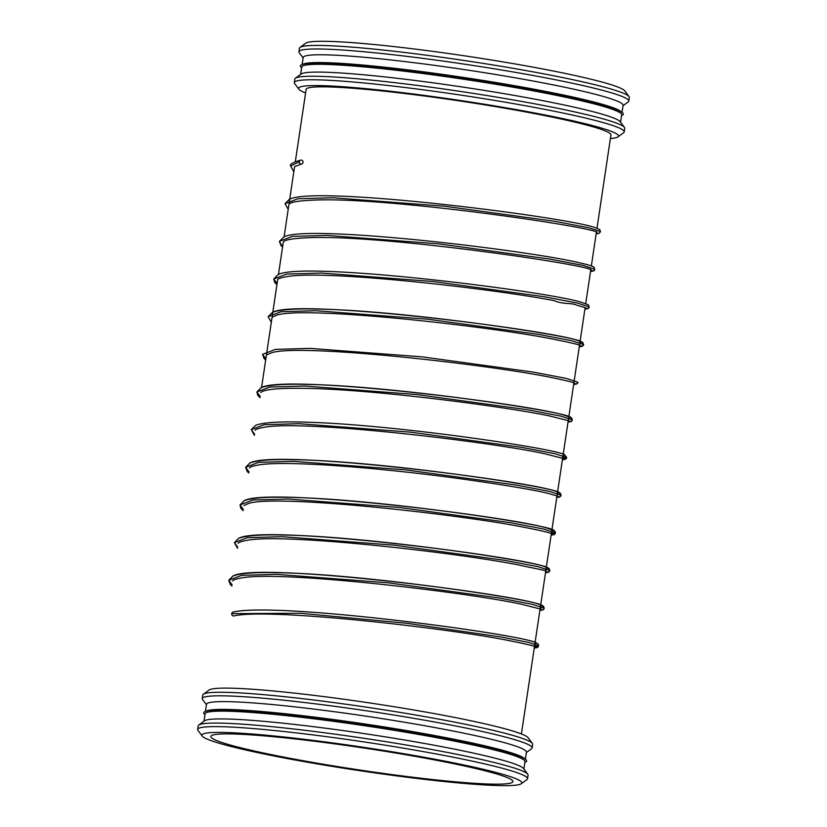 <?xml version="1.0" encoding="UTF-8"?>
<svg xmlns="http://www.w3.org/2000/svg" width="827" height="827" viewBox="0 0 827 827"><rect width="100%" height="100%" fill="white"/><g stroke="black" fill="none" stroke-linecap="round" stroke-linejoin="round"><path stroke-width="1.24" d="M413.479 755.371A161.73 11.847 8.5 0 1 521.248 783.727A161.73 11.847 8.5 0 1 360.107 770.743A161.73 11.847 8.5 0 1 202.201 736.051A161.73 11.847 8.5 0 1 413.479 755.371M410.605 755.568A152.716 11.185 8.5 0 1 512.895 781.598A152.716 11.185 8.5 0 1 360.2 770.092A152.716 11.185 8.5 0 1 210.813 736.454A152.716 11.185 8.5 0 1 410.605 755.568M202.201 736.051L197.973 730.365A166.775 12.219 8.5 0 1 197.663 729.404A166.775 12.219 8.5 0 1 415.826 750.285A166.775 12.219 8.5 0 1 527.533 778.714A166.775 12.219 8.5 0 1 526.964 779.53L521.248 783.727M197.663 729.404L198.191 725.868A166.775 12.219 8.5 0 1 198.769 725.052A166.775 12.219 8.5 0 1 416.363 746.74A166.775 12.219 8.5 0 1 527.75 774.217A166.775 12.219 8.5 0 1 528.071 775.168L527.533 778.714M198.769 725.052L204.476 720.844A161.73 11.847 8.5 0 1 415.495 741.881A161.73 11.847 8.5 0 1 523.522 768.531L527.75 774.217M203.98 721.206L205.075 713.846A161.73 11.847 8.5 0 1 416.653 734.097A161.73 11.847 8.5 0 1 524.99 761.657L523.894 769.017M204.972 714.6L204.786 714.456A163.26 11.96 8.5 0 1 205.23 711.447A163.26 11.96 8.5 0 1 417.273 733.187A163.26 11.96 8.5 0 1 525.548 759.32A163.26 11.96 8.5 0 1 525.093 762.329L524.876 762.411M205.23 711.447L206.864 710.817A161.73 11.847 8.5 0 1 416.922 732.35A161.73 11.847 8.5 0 1 524.173 758.235L525.548 759.32M205.447 711.365L206.502 704.315A161.73 11.847 8.5 0 1 418.08 724.555A161.73 11.847 8.5 0 1 526.417 752.125L525.362 759.176M206.44 704.749L202.574 699.559A166.775 12.219 8.5 0 1 202.264 698.598A166.775 12.219 8.5 0 1 420.436 719.48A166.775 12.219 8.5 0 1 532.143 747.897A166.775 12.219 8.5 0 1 531.565 748.724L526.354 752.56M202.264 698.598L202.791 695.062A166.775 12.219 8.5 0 1 203.37 694.235A166.775 12.219 8.5 0 1 420.964 715.934A166.775 12.219 8.5 0 1 532.361 743.411A166.775 12.219 8.5 0 1 532.671 744.362L532.143 747.897M203.37 694.235L209.076 690.038A161.73 11.847 8.5 0 1 420.095 711.075A161.73 11.847 8.5 0 1 528.122 737.725L532.361 743.411M306.124 89.419L295.342 161.565L306.124 89.419A154.091 11.289 8.5 0 1 507.716 108.699A154.091 11.289 8.5 0 1 610.926 134.966L597.001 228.18L610.926 134.966M305.587 92.975A161.73 11.847 8.5 0 1 298.878 89.213A161.73 11.847 8.5 0 1 510.145 108.533A161.73 11.847 8.5 0 1 617.924 136.889A161.73 11.847 8.5 0 1 610.398 138.522M298.878 89.213L294.639 83.527A166.775 12.219 8.5 0 1 294.329 82.576A166.775 12.219 8.5 0 1 512.502 103.447A166.775 12.219 8.5 0 1 624.209 131.875A166.775 12.219 8.5 0 1 623.63 132.692L617.924 136.889M294.329 82.576L294.857 79.03A166.775 12.219 8.5 0 1 295.435 78.214A166.775 12.219 8.5 0 1 513.029 99.902A166.775 12.219 8.5 0 1 624.426 127.379A166.775 12.219 8.5 0 1 624.736 128.33L624.209 131.875M295.435 78.214L301.142 74.006A161.73 11.847 8.5 0 1 512.161 95.053A161.73 11.847 8.5 0 1 620.188 121.693L624.426 127.379M300.646 74.378L301.752 67.008A161.73 11.847 8.5 0 1 513.329 87.259A161.73 11.847 8.5 0 1 621.656 114.819L620.56 122.189M301.638 67.762L301.452 67.618A163.26 11.96 8.5 0 1 301.907 64.609A163.26 11.96 8.5 0 1 513.949 86.349A163.26 11.96 8.5 0 1 622.214 112.482A163.26 11.96 8.5 0 1 621.77 115.491L621.553 115.573M301.907 64.609L303.53 63.979A161.73 11.847 8.5 0 1 513.588 85.512A161.73 11.847 8.5 0 1 620.839 111.397L622.214 112.482M302.124 64.527L303.178 57.477A161.73 11.847 8.5 0 1 514.756 77.728A161.73 11.847 8.5 0 1 623.082 105.287L622.028 112.338M303.106 57.911L299.25 52.721A166.775 12.219 8.5 0 1 298.929 51.76A166.775 12.219 8.5 0 1 517.102 72.642A166.775 12.219 8.5 0 1 628.809 101.07A166.775 12.219 8.5 0 1 628.231 101.886L623.02 105.722M298.929 51.76L299.467 48.224A166.775 12.219 8.5 0 1 300.036 47.408A166.775 12.219 8.5 0 1 517.63 69.096A166.775 12.219 8.5 0 1 629.027 96.573A166.775 12.219 8.5 0 1 629.337 97.524L628.809 101.07M300.036 47.408L305.752 43.2A161.73 11.847 8.5 0 1 516.772 64.237A161.73 11.847 8.5 0 1 624.798 90.887L629.027 96.573M299.291 161.741A1.985 1.881 -94.1 0 1 303.002 161.72A1.985 1.881 -94.1 0 1 301.483 164.015A1.985 1.881 -94.1 0 1 299.291 161.741L290.659 166.051C289.429 164.366 292.81 162.392 300.801 160.118M534.842 644.099L535.596 643.995C534.666 644.936 534.521 645.866 535.193 646.776C533.86 645.846 524.566 643.675 507.323 640.253C441.783 627.321 267.328 607.855 233.948 615.929A1.985 1.881 -94.1 0 1 231.756 613.655A1.985 1.881 -94.1 0 1 233.379 612.001M600.505 231.612L588.896 227.797L555.217 221.378L444.461 206.212L332.723 197.746L297.927 198.749L285.026 203.711L288.199 209.365L285.026 203.711L289.285 199.4C313.743 185.114 562.35 216.509 594.199 227.311L599.72 229.544L600.505 231.612L599.234 233.307L596.153 233.855M594.871 269.271L583.283 265.457L549.593 259.037L438.848 243.872L327.099 235.406L292.303 236.408L279.402 241.37L282.565 247.025L281.015 245.609L279.402 241.37L283.878 236.967C306.734 224.107 523.202 249.62 578.29 262.521C586.974 264.402 592.225 265.953 594.044 267.173L594.758 269.705L593.559 270.987L590.519 271.525L594.396 270.326L594.871 269.271M273.768 279.03L276.942 284.684L274.636 282.327L273.768 279.03L277.934 274.76C301.121 260.774 539.752 290.236 580.109 301.886L588.379 304.801L589.134 307.365L587.935 308.647L584.896 309.174L588.814 307.933L589.248 306.92L577.649 303.116L543.959 296.697L433.224 281.531L321.476 273.065L286.68 274.068L273.768 279.03L277.117 283.516M583.614 344.59L572.015 340.776L538.325 334.356L427.58 319.191L315.842 310.725L281.046 311.727L268.144 316.689L271.308 322.344L268.144 316.689L272.507 312.337C280.043 309.494 296.076 308.43 320.597 309.133C407.608 311.024 574.145 335.834 581.681 341.799L583.5 345.024L582.301 346.306L579.262 346.833L583.19 345.593L583.614 344.59L582.828 342.523L577.308 340.29C545.469 329.487 296.862 298.092 272.403 312.379L268.144 316.689M577.99 382.25L576.677 383.966L573.638 384.493L577.515 383.304L577.99 382.25L566.392 378.435L532.712 372.016L421.966 356.85L310.218 348.384L275.422 349.387L262.51 354.349L265.86 358.835M572.356 419.899L571.498 417.78L563.228 414.865C522.86 403.214 284.23 373.752 261.043 387.739L256.887 392.008L260.05 397.663L257.755 395.306L256.887 392.008L261.249 387.656C268.796 384.813 284.839 383.749 309.36 384.452C396.422 386.343 563.011 411.174 570.454 417.128L572.243 420.343L571.043 421.625L568.004 422.152L571.933 420.912L572.356 419.899L560.758 416.095L527.078 409.675L416.332 394.51L304.594 386.044L269.798 387.046L256.887 392.008L260.226 396.495M563.053 458.179L566.733 457.558L555.134 453.754L521.444 447.335L410.699 432.17L298.95 423.703L264.154 424.706L251.253 429.668L254.602 434.144M561.099 495.228L560.313 493.161L554.803 490.928C522.943 480.115 273.84 448.668 249.795 463.058L245.629 467.327L248.803 472.982L247.242 471.566L245.629 467.327L250.002 462.965C257.548 460.132 273.582 459.068 298.092 459.771C385.082 461.662 551.537 486.452 559.155 492.427L560.985 495.662L559.786 496.944L556.747 497.472L560.623 496.283L561.099 495.228L549.51 491.414L515.831 484.994L405.085 469.829L293.327 461.363L258.531 462.365L245.629 467.327L248.979 471.814M551.371 533.498L555.475 532.877L543.877 529.073L510.187 522.654L399.451 507.489L287.713 499.022L252.917 500.025L240.006 504.987L243.345 509.473M549.852 570.537L549.066 568.48L543.546 566.247C511.696 555.444 263.089 524.049 238.631 538.336L234.372 542.646L237.545 548.301L234.372 542.646L238.734 538.294C246.281 535.451 262.304 534.387 286.824 535.09C373.835 536.981 540.372 561.791 547.919 567.756L549.738 570.971L548.539 572.263L545.5 572.791L549.417 571.55L549.852 570.537L538.243 566.733L504.563 560.313L393.807 545.138L282.069 536.682L247.273 537.684L234.372 542.646L237.721 547.123M544.218 608.207L543.432 606.139L537.922 603.906C506.052 593.093 256.959 561.647 232.904 576.037L228.748 580.306L231.911 585.961L230.361 584.544L228.748 580.306L233.111 575.943C240.667 573.111 256.69 572.046 281.211 572.749C368.191 574.641 534.645 599.43 542.274 605.405L544.104 608.641L542.905 609.923L539.866 610.45L543.742 609.261L544.218 608.207L532.629 604.392L498.939 597.973L388.194 582.808L276.445 574.341L241.649 575.344L228.748 580.306L232.087 584.792M534.48 646.476L538.594 645.856L529.228 642.579L501.7 637.079L407.401 623.351L300.49 613.262L231.756 613.655M521.413 733.962L585.144 307.51L521.413 733.962M585.743 303.499L590.767 269.85L585.743 303.499M591.367 265.839L596.401 232.191L591.367 265.839M585.836 307.84L576.657 305.132C570.733 302.465 564.293 304.812 553.873 300.573C487.32 287.93 325.166 269.881 287.382 276.549C275.794 278.554 277.841 280.095 277.696 279.619L261.57 387.522L277.696 279.598M278.451 274.543L283.33 241.949L278.451 274.543M284.085 236.884L294.588 166.62L284.085 236.884M301.483 164.025L294.577 166.64M597.063 232.501L597.104 232.532C597.756 227.59 390.571 197.064 315.759 200.031C300.697 200.537 291.91 201.798 289.398 203.824L288.954 204.29M591.429 270.16L591.47 270.191C592.194 265.136 378.993 233.958 307.117 237.783C293.771 238.393 285.987 239.634 283.754 241.505L283.33 241.939M579.861 342.823L580.626 342.719M580.213 345.5L580.213 345.51C578.9 344.58 569.576 342.399 552.24 338.956C485.108 325.662 305.153 305.918 276.88 315.108L272.073 317.268M574.579 383.159L574.589 383.17C573.504 382.353 566.03 380.523 552.178 377.67C490.68 364.81 304.026 343.587 272.248 352.54L266.439 354.917M568.604 418.142L569.369 418.038M568.955 420.819L549.066 415.826C505.245 406.77 384.989 390.82 315.232 388.607C283.94 387.656 265.953 388.824 261.28 392.112L260.815 392.577M562.98 455.801L563.745 455.687L563.332 458.489L544.404 453.682C488.468 441.515 303.395 419.671 264.113 427.29C253.444 429.275 255.326 430.691 255.181 430.257L255.181 430.236M557.346 493.461L558.111 493.357M557.698 496.148L547.164 493.119C530.769 489.377 503.312 484.798 464.795 479.371C388.814 468.661 289.264 460.184 259.678 464.784C248.462 466.542 249.496 468.32 249.558 467.917L249.558 467.896M551.723 531.12L552.488 531.017M552.064 533.797L552.074 533.808C550.751 532.877 541.468 530.696 524.256 527.285C457.228 513.991 277.231 494.226 248.782 503.395L243.934 505.555M546.099 568.78L546.864 568.666M546.44 571.457L546.451 571.467C545.489 570.175 535.141 568.635 517.754 564.779C452.845 552.105 283.981 533.115 247.077 540.3C236.584 542.264 238.434 543.67 238.3 543.236L238.3 543.225M540.465 606.439L541.23 606.336L540.817 609.127L521.62 604.258C465.239 592.039 279.971 570.237 241.308 577.98C231.229 579.861 232.749 581.298 232.666 580.895L232.676 580.885M293.823 171.706L290.659 166.051M262.51 354.349L265.684 360.003L264.123 358.587L262.51 354.349M562.381 459.812L566.299 458.572L566.733 457.558L565.42 459.285L562.381 459.812M251.253 429.668L254.427 435.322L251.253 429.668L255.832 425.223C264.485 422.152 283.299 421.212 312.286 422.401C401.291 425.523 555.982 448.844 564.603 454.685L566.733 457.558M551.123 535.131L555.041 533.891L555.475 532.877L554.162 534.604L551.123 535.131M240.006 504.987L243.169 510.641L240.864 508.285L240.006 504.987L244.368 500.624C251.915 497.792 267.948 496.727 292.479 497.43C379.541 499.322 546.12 524.153 553.563 530.107L555.475 532.877L554.617 530.758L546.347 527.843C505.979 516.193 267.348 486.731 244.161 500.717L240.006 504.987M534.242 648.11L538.16 646.869L538.594 645.856L537.271 647.582L534.242 648.11M233.266 612.021C278.254 601.477 527.223 635.064 536.578 643.034L538.346 644.481L538.594 645.856L537.901 643.892L535.245 642.486C517.795 633.699 276.942 601.694 233.266 612.021"/></g></svg>
